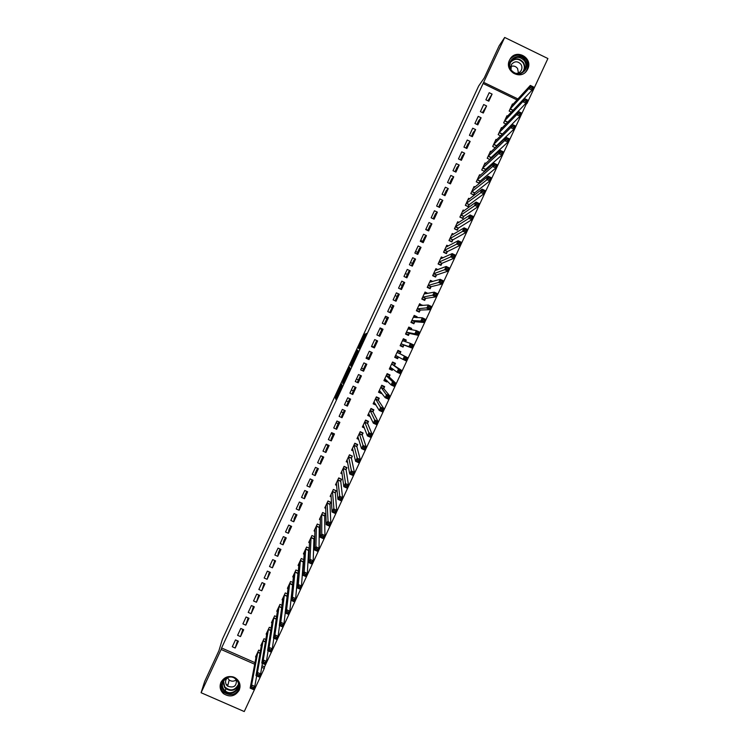 <?xml version="1.0" encoding="UTF-8"?>
<svg xmlns="http://www.w3.org/2000/svg" width="749" height="749" viewBox="0 0 749 749"><rect width="100%" height="100%" fill="white"/><g stroke="black" fill="none" stroke-linecap="round" stroke-linejoin="round"><path stroke-width="1.12" d="M341.666 384.012L335.421 397.494L335.692 399.198L342.068 385.482L339.269 391.015L341.872 384.724L339.091 389.939L341.666 384.012M527.736 69.011L526.931 70.443C520.592 80.78 503.937 70.949 509.517 60.145L510.163 58.974C516.304 48.273 533.41 58.066 527.736 69.011M239.174 690.222C235.064 696.42 229.831 697.553 223.492 693.64C220.103 690.409 219.27 686.618 220.983 682.264C224.354 676.759 229.035 675.242 235.036 677.714C239.699 680.822 241.075 684.998 239.174 690.222M365.119 334.166L358.322 348.051L359.043 348.781L366.205 333.371L359.642 347.105L359.174 346.525L364.791 334.007M517.035 99.945L483.096 83.504L221.582 647.96L221.133 649.477L254.697 664.232M483.096 83.504L504.686 37.45L547.903 58.534L527.053 103.371L526.107 102.913M261.991 665.73L264.547 666.853L264.294 668.445L244.249 711.55L201.097 692.722L204.655 681.506L218.933 650.666L222.406 639.234L478.648 86.023L484.285 77.868L499.143 45.801L504.686 37.45M201.097 692.722L221.133 649.477M349.511 367.113L342.508 382.205L342.911 383.6L350.055 368.218L349.511 367.113M350.878 364.042L357.423 350.036L358.125 350.804L350.981 366.224L350.401 365.194L350.878 364.042L351.524 364.342M427.876 230.224L425.797 229.409M422.745 241.29L420.676 240.457M417.624 252.338L415.555 251.495M412.502 263.386L410.443 262.524M407.381 274.424L405.331 273.554M402.269 285.453L400.219 284.573M397.157 296.473L395.116 295.583M392.055 307.483L390.014 306.584M386.952 318.494L384.92 317.576M381.85 329.494L379.827 328.568M373.695 347.068L371.682 346.122M368.602 358.05L366.598 357.095M363.518 369.023L361.514 368.049M358.434 379.977L356.44 379.003M353.359 390.931L351.365 389.948M348.285 401.885L346.3 400.874M343.211 412.821L341.226 411.81M338.136 423.747L336.17 422.726M333.071 434.673L331.105 433.634M328.015 445.589L326.049 444.541M486.597 105.946L483.685 104.542L480.399 111.648L483.302 113.043L486.597 105.946L482.412 112.622M507.625 116.095L506.942 115.767L503.656 122.855L506.006 123.997M475.624 129.605L472.713 128.21L469.426 135.297L472.338 136.692L475.624 129.605L473.19 132.517L471.449 136.271M495.904 147.169L496.475 145.952M496.727 139.754L495.969 139.389L492.683 146.467L495.314 147.731M464.67 153.227L461.759 151.832L458.482 158.919L461.384 160.314L464.67 153.227L462.405 155.764L460.495 159.883M485.867 163.385L485.015 162.973L481.729 170.042L484.631 171.427L485.521 169.527M453.735 176.82L450.823 175.425L447.546 182.503L450.458 183.889L453.735 176.82L451.647 178.974L449.569 183.458M475.053 186.988L474.08 186.52L470.793 193.579L473.696 194.965L474.585 193.064M442.809 200.367L439.897 198.991L436.63 206.05L439.541 207.426L442.809 200.367L440.899 202.155L438.642 207.005M464.296 210.581L463.154 210.038L459.877 217.088L462.779 218.465L463.659 216.564M431.901 223.885L428.999 222.509L425.722 229.559L428.634 230.935L431.901 223.885L430.16 225.299L427.745 230.514M453.622 234.165L452.246 233.519L448.979 240.551L451.881 241.927L452.761 240.026M421.013 247.367L418.101 246L414.843 253.031L417.755 254.407L421.013 247.367L419.449 248.415L416.865 253.986M443.09 257.778L441.358 256.963L438.09 263.985L440.992 265.352L441.873 263.461M410.143 270.81L407.231 269.443L403.973 276.475L406.885 277.842L410.143 270.81L408.748 271.484L405.995 277.42M432.81 281.465L430.478 280.369L427.22 287.382L430.123 288.739L431.003 286.848M399.283 294.226L396.38 292.859L393.122 299.881L396.034 301.238L399.283 294.226L398.056 294.535L395.144 300.826M422.352 305.48L419.627 303.738L416.369 310.741L419.271 312.099L420.152 310.208M388.45 317.595L385.538 316.247L382.29 323.25L385.201 324.607L388.45 317.595L387.392 317.539L384.312 324.186M411.098 329.691L411.688 328.427L408.785 327.079L405.537 334.073L408.439 335.421L409.31 333.53M371.467 346.581L374.378 347.929L377.627 340.935L374.715 339.587L371.467 346.581M399.985 353.603L400.855 351.721L397.962 350.373L394.714 357.357L397.616 358.705L398.459 356.88L397.644 357.985L394.995 356.758M399.91 353.762L400.341 352.18L397.691 350.953M360.672 369.884L363.574 371.223L366.813 364.239L363.902 362.9L360.672 369.884M389.18 376.869L390.051 374.987L387.149 373.639L383.909 380.614L386.812 381.953L387.252 381.016M389.096 377.028L389.564 375.371L386.915 374.144M349.877 393.15L352.788 394.489L356.028 387.514L353.116 386.175L349.877 393.15M378.385 400.088L379.256 398.206L376.354 396.876L373.124 403.833L376.054 405.106M339.11 416.378L342.021 417.708L345.252 410.742L342.34 409.413L339.11 416.378M367.525 423.475L368.068 421.64L365.418 420.423M367.609 423.279L368.48 421.397L365.587 420.067L362.357 427.024L364.426 427.969M328.362 439.569L331.264 440.899L334.494 433.943L331.582 432.613L328.362 439.569M356.758 446.638L357.339 444.719L354.689 443.511M356.852 446.432L357.722 444.56L354.82 443.23L351.599 450.177L353.182 450.898M317.623 462.732L320.525 464.052L323.746 457.105L320.844 455.785L317.623 462.732M346.01 469.773L346.628 467.769L343.978 466.571M346.113 469.548L346.984 467.676L344.081 466.355L340.861 473.293L342.143 473.874M306.903 485.858L309.805 487.168L313.026 480.24L310.114 478.92L306.903 485.858M335.383 492.636L336.254 490.764L333.352 489.453L330.14 496.372L331.208 496.859M296.192 508.946L299.104 510.256L302.315 503.337L299.403 502.017L296.192 508.946M324.56 515.93L325.263 513.767L322.613 512.569M324.673 515.677L325.543 513.814L322.641 512.513L319.43 519.422L320.357 519.834M285.509 531.996L288.412 533.307L291.623 526.397L288.711 525.086L285.509 531.996M313.859 538.962L314.599 536.724M313.981 538.7L314.786 536.958M314.795 536.808L311.949 535.535L308.738 542.435L309.552 542.8M274.836 555.018L277.739 556.32L280.941 549.42L278.029 548.118L274.836 555.018M303.176 561.956L303.748 560.28M303.298 561.675L303.71 560.804M303.785 559.653L301.267 558.52L298.065 565.411L298.795 565.738M264.172 578.003L267.084 579.305L270.277 572.414L267.374 571.113L264.172 578.003M292.644 584.623L289.741 583.331M292.868 582.479L290.603 581.477L287.41 588.349L288.065 588.648M253.537 600.96L256.439 602.243L259.631 595.371L256.729 594.079L253.537 600.96M282.008 605.304L279.957 604.396L276.765 611.259L277.364 611.53M242.91 623.87L245.812 625.162L249.005 618.29L246.093 616.998L242.91 623.87M271.204 628.111L269.322 627.278L266.138 634.141L266.681 634.384M232.302 646.752L235.205 648.035L238.388 641.172L235.476 639.899L232.302 646.752M260.437 650.89L258.705 650.132L255.531 656.976L256.036 657.201M264.547 666.853L526.116 104.336L525.274 103.924M221.582 647.96L254.997 662.659M265.811 639.506L264.013 638.71L260.83 645.563L261.354 645.797M237.602 635.321L240.513 636.603L243.697 629.74L240.785 628.448L237.602 635.321M276.596 616.708L274.64 615.837L271.447 622.709L272.018 622.962M248.219 612.42L251.13 613.703L254.314 606.83L251.411 605.538L248.219 612.42M287.429 593.891L285.275 592.936L282.083 599.809L282.71 600.089M258.854 589.482L261.757 590.774L264.949 583.892L262.047 582.6L258.854 589.482M297.84 573.434L298.196 572.442M298.317 571.066L295.93 569.998L292.737 576.889L293.421 577.189M269.5 566.516L272.411 567.817L275.604 560.917L272.702 559.615L269.5 566.516M308.513 550.459L309.262 548.221M308.635 550.187L309.243 548.886M309.281 548.231L306.603 547.032L303.401 553.923L304.169 554.269M280.163 543.512L283.075 544.813L286.277 537.913L283.365 536.602L280.163 543.512M319.327 527.193L320.188 525.33L317.295 524.028L314.084 530.929L314.954 531.322M290.846 520.471L293.758 521.781L296.96 514.863L294.057 513.561L290.846 520.471M329.916 504.405L330.599 502.279L327.95 501.081M330.028 504.161L330.889 502.298L327.996 500.987L324.785 507.897L325.778 508.346M301.547 497.402L304.45 498.712L307.661 491.793L304.759 490.473L301.547 497.402M340.636 481.326L341.282 479.285L338.632 478.077M340.748 481.092L341.61 479.229L338.717 477.909L335.496 484.837L336.666 485.361M312.258 474.295L315.17 475.615L318.381 468.677L315.479 467.357L312.258 474.295M351.478 457.995L352.348 456.122L349.446 454.802L346.225 461.74L347.639 462.376M322.988 451.151L325.899 452.48L329.12 445.533L326.208 444.204L322.988 451.151M362.132 435.057L362.703 433.184L360.054 431.976M362.226 434.86L363.096 432.988L360.203 431.658L356.973 438.605L358.762 439.42M333.736 427.979L336.638 429.308L339.868 422.352L336.956 421.013L333.736 427.979M372.908 411.875L373.433 410.087L370.783 408.87M372.993 411.688L373.873 409.806L370.97 408.477L367.74 415.433L370.184 416.556M344.493 404.769L347.405 406.098L350.635 399.133L347.723 397.794L344.493 404.769M383.778 388.478L384.649 386.596L381.756 385.267L378.517 392.233L381.419 393.571L381.653 393.066M355.269 381.522L358.181 382.861L361.421 375.876L358.509 374.537L355.269 381.522M394.583 365.24L395.453 363.359L392.551 362.01L389.311 368.995L392.214 370.334L392.851 368.957M394.508 365.4L394.948 363.78L392.298 362.553M366.064 358.237L368.976 359.586L372.216 352.592L369.304 351.244L366.064 358.237M405.481 341.778L406.267 340.074L403.365 338.726L400.125 345.72L403.028 347.068L403.898 345.177M383.029 329.27L380.127 327.922L376.878 334.925L379.79 336.273L383.029 329.27L382.065 329.026L378.9 335.861M416.716 317.585L417.099 316.761L414.206 315.413L410.948 322.407L413.851 323.765L414.731 321.873M393.862 305.92L390.95 304.553L387.701 311.565L390.613 312.923L393.862 305.92L392.719 306.041L389.723 312.511M427.876 293.383L425.048 292.054L421.79 299.066L424.692 300.424L425.572 298.533M404.713 282.523L401.801 281.156L398.543 288.178L401.455 289.545L404.713 282.523L403.402 283.01L400.565 289.123M437.903 269.603L435.918 268.666L432.65 275.688L435.553 277.055L436.433 275.155M415.573 259.098L412.671 257.722L409.403 264.762L412.315 266.129L415.573 259.098L414.094 259.959L411.426 265.708M448.333 245.962L446.797 245.241L443.53 252.273L446.432 253.639L447.312 251.748M426.462 235.635L423.55 234.259L420.283 241.3L423.194 242.676L426.462 235.635L424.805 236.862L422.305 242.255M458.95 222.378L457.695 221.779L454.428 228.82L457.33 230.196L458.21 228.295M437.36 212.136L434.448 210.75L431.171 217.809L434.083 219.185L437.36 212.136L435.525 213.737L433.194 218.764M469.66 198.785L468.612 198.288L465.335 205.338L468.237 206.715L469.117 204.814M448.267 188.598L445.355 187.213L442.088 194.281L444.99 195.667L448.267 188.598L446.264 190.574L444.101 195.236M480.455 175.191L479.547 174.751L476.261 181.82L479.163 183.205L480.053 181.295M459.203 165.023L456.291 163.638L453.005 170.716L455.916 172.101L459.203 165.023L457.021 167.373L455.027 171.68M490.221 159.406L490.998 157.739M491.297 151.57L490.492 151.186L487.206 158.264L490.005 159.603M470.147 141.421L467.236 140.026L463.949 147.113L466.861 148.508L470.147 141.421L467.797 144.145L465.972 148.077M501.596 134.923L501.952 134.155M502.176 127.929L501.456 127.583L498.169 134.67L500.65 135.869M481.111 117.78L478.199 116.376L474.913 123.473L477.825 124.877L481.111 117.78L478.583 120.87L476.926 124.446M513.084 104.261L512.438 103.942L509.142 111.039L511.38 112.116M492.093 94.102L489.181 92.698L485.886 99.804L488.797 101.209L492.093 94.102L487.908 100.778M517.943 98.952L483.845 82.446M526.116 104.336L527.053 103.371M261.729 667.322L264.294 668.445M235.205 648.035L237.499 640.788M240.513 636.603L242.807 629.347M245.812 625.162L248.116 617.897M251.13 613.703L253.424 606.437M256.439 602.243L258.742 594.968M261.757 590.774L264.06 583.499M267.084 579.305L269.387 572.011M272.411 567.817L274.714 560.524M277.739 556.32L278.413 552.547L280.051 549.017M283.075 544.813L283.665 541.218L285.388 537.51M288.412 533.307L288.927 529.889L290.724 525.995M293.758 521.781L294.179 518.542L296.07 514.469M299.104 510.256L299.45 507.195L301.426 502.935M304.45 498.712L304.712 495.829L306.772 491.391M309.805 487.168L309.983 484.463L312.136 479.837M315.17 475.615L315.263 473.087L317.492 468.275M320.525 464.052L320.544 461.702L322.856 456.703M325.899 452.48L325.824 450.318L328.231 445.121M331.264 440.899L331.105 438.914L333.605 433.54M336.638 429.308L336.404 427.501L338.979 421.94M342.021 417.708L341.694 416.088L344.362 410.34M347.405 406.098L346.993 404.657L349.746 398.721M352.788 394.489L352.292 393.225L355.138 387.102M358.181 382.861L357.601 381.775L360.531 375.474M363.574 371.223L362.909 370.324L365.924 363.827M368.976 359.586L368.227 358.865L371.326 352.18M374.378 347.929L373.545 347.396L376.728 340.523M376.026 405.172L375.268 403.917M381.419 393.571L380.417 392.242M386.812 381.953L385.389 380.473M392.214 370.334L389.873 368.471M397.616 358.705L394.845 357.076M406.267 340.074L403.187 339.128M411.688 328.427L409.076 328.006M417.099 316.761L415.18 316.705M422.53 305.096L420.929 305.236M343.576 379.977L343.613 381.953L343.997 381.222L346.281 375.989L346.019 375.09L343.576 379.977M353.94 357.928L351.347 364.051L353.94 357.928L354.698 358.275M256.42 655.132L250.166 688.116L251.627 684.989L254.8 686.384L256.673 675.907M253.302 687.507L254.8 686.384L253.349 689.511L250.166 688.116L252.722 688.762L253.302 687.507L252.029 686.945L251.449 688.2M252.029 686.945L251.627 684.989L257.853 651.976M252.722 688.762L253.349 689.511M261.691 643.719L255.989 675.607L257.441 672.48L260.624 673.875L262.393 663.342M259.135 674.971L260.624 673.875L259.163 677.002L255.989 675.607L258.545 676.225L259.135 674.971L257.853 674.409L257.272 675.664M257.853 674.409L257.441 672.48L263.152 640.554M258.545 676.225L259.163 677.002M267.037 632.278L261.804 663.08L263.264 659.953L266.447 661.348L268.114 650.759M264.968 662.425L266.447 661.348L264.987 664.485L261.804 663.08L264.378 663.68L264.968 662.425L263.685 661.873L263.105 663.127M263.685 661.873L263.264 659.953L268.46 629.132M264.378 663.68L264.987 664.485M237.386 680.12C244.155 688.649 229.447 699.023 223.352 690.026C216.564 681.496 231.301 671.104 237.386 680.12M223.923 689.445L225.28 690.868C231.918 696.823 242.498 687.189 236.918 680.279L234.512 678.126C227.584 673.669 218.755 683.097 223.923 689.445M236.394 679.746C234.044 681.562 231.638 681.656 229.175 680.026L227.453 677.714M227.63 677.573C225.271 679.82 224.915 682.32 226.573 685.082L227.63 686.168C233.95 688.265 236.843 686.056 236.3 679.54M220.777 682.742C220.084 685.644 220.599 688.312 222.313 690.756L223.848 692.404C231.216 696.523 236.609 694.754 240.026 687.095M226.694 684.614L227.846 685.307M525.152 60.351C531.837 69.507 516.857 80.059 510.846 70.415C504.143 61.259 519.151 50.698 525.152 60.351M511.267 70.181C515.696 74.853 520.115 74.853 524.525 70.181C526.388 67.082 526.378 63.974 524.506 60.866C519.984 56.138 515.527 56.194 511.136 61.025C509.376 64.105 509.423 67.157 511.267 70.181M510.659 66.53C513.421 65.491 515.724 66.155 517.568 68.496L518.43 72.953M515.331 73.318C517.671 73.608 519.544 72.784 520.948 70.865C522.259 68.674 522.25 66.483 520.92 64.302C517.737 60.969 514.6 60.997 511.492 64.395L510.958 69.694M525.47 72.166L526.219 71.183C528.551 67.326 528.541 63.468 526.21 59.602C520.873 53.891 515.452 53.797 509.947 59.321M272.308 620.855L267.636 650.544L269.088 647.417L272.271 648.812L273.825 638.167M270.801 649.879L272.271 648.812L270.82 651.948L267.636 650.544L270.22 651.134L270.801 649.879L269.528 649.317L268.938 650.572M269.528 649.317L269.088 647.417L273.778 617.691M270.22 651.134L270.82 651.948M277.673 609.405L273.469 638.008L274.92 634.862L278.104 636.276L279.536 625.555M276.643 637.315L278.104 636.276L276.643 639.412L273.469 638.008L276.053 638.569L276.643 637.315L275.37 636.744L274.78 638.008M275.37 636.744L274.92 634.862L279.096 606.25M276.053 638.569L276.643 639.412M282.944 597.955L279.302 625.452L280.763 622.307L283.946 623.72L285.238 612.925M282.485 624.741L283.946 623.72L282.485 626.857L279.302 625.452L281.905 625.995L282.485 624.741L281.212 624.17L280.632 625.434M281.212 624.17L280.763 622.307L284.414 594.79M281.905 625.995L282.485 626.857M288.271 586.495L285.144 612.888L286.605 609.742L289.788 611.156L292.606 584.735M288.337 612.148L289.788 611.156L288.328 614.292L285.144 612.888L287.756 613.412L288.337 612.148L287.064 611.587L286.483 612.841M287.064 611.587L286.605 609.742L289.704 583.443M287.756 613.412L288.328 614.292M293.599 575.026L290.987 600.305L292.447 597.159L295.63 598.582L297.933 573.266L295.069 571.861M294.198 599.556L295.63 598.582L294.17 601.728L290.987 600.305L293.608 600.82L294.198 599.556L292.925 598.994L292.335 600.249M292.925 598.994L292.447 597.159L295.031 571.974M293.608 600.82L294.17 601.728M298.982 563.538L296.838 587.722L298.299 584.576L301.482 585.99L303.27 561.787L300.405 560.383M300.059 586.954L301.482 585.99L300.021 589.145L296.838 587.722L299.469 588.208L300.059 586.954L298.785 586.383L298.196 587.647M298.785 586.383L298.299 584.576L300.368 560.486M299.469 588.208L300.021 589.145M304.328 552.05L302.69 575.129L304.16 571.974L307.343 573.397L308.607 550.3L305.742 548.886M305.92 574.333L307.343 573.397L305.873 576.552L302.69 575.129L305.339 575.597L305.92 574.333L304.646 573.762L304.057 575.026M304.646 573.762L304.16 571.974L305.704 548.998M305.339 575.597L305.873 576.552M309.609 540.572L308.551 562.518L310.02 559.363L313.204 560.795L313.943 538.803L311.078 537.389M311.79 561.713L313.204 560.795L311.734 563.941L308.551 562.518L311.209 562.976L311.79 561.713L310.517 561.141L309.927 562.405M310.517 561.141L310.02 559.363L311.05 537.501M311.209 562.976L311.734 563.941M317.276 524.047L319.926 525.208M314.945 529.066L314.421 549.906L315.881 546.751L319.065 548.174L319.252 527.474L319.926 525.246M317.67 549.073L319.065 548.174L317.604 551.33L314.421 549.906L317.08 550.337L317.67 549.073L316.396 548.502L315.806 549.766M316.396 548.502L315.881 546.751L316.424 525.892M317.08 550.337L317.604 551.33M320.3 517.559L320.291 537.276L321.752 534.121L324.935 535.554L324.645 515.78L321.77 514.376M323.549 536.424L324.935 535.554L323.474 538.709L320.291 537.276L322.959 537.688L323.549 536.424L322.276 535.853L321.686 537.117M322.276 535.853L321.752 534.121L321.742 514.479M322.959 537.688L323.474 538.709M325.281 506.83L325.749 507.036M325.646 506.034L326.161 524.637L327.631 521.473L330.815 522.914L330 504.264L327.126 502.851M329.429 523.766L330.815 522.914L329.345 526.07L326.161 524.637L328.839 525.03L329.429 523.766L328.156 523.195L327.566 524.459M328.156 523.195L327.098 502.954M328.839 525.03L329.345 526.07M330.618 495.332L331.142 495.576M333.286 489.584L335.927 490.614M331.002 494.509L332.041 511.988L333.511 508.824L336.694 510.266L335.318 492.889L335.936 490.782M335.318 511.099L336.694 510.266L335.224 513.43L332.041 511.988L334.737 512.372L335.318 511.099L334.045 510.528L333.455 511.792M334.045 510.528L332.481 491.316M334.737 512.372L335.224 513.43M335.964 483.835L336.554 484.097M336.367 482.965L337.93 499.33L339.4 496.166L342.583 497.608L340.72 481.186L337.846 479.781M341.216 498.422L342.583 497.608L341.113 500.772L337.93 499.33L340.626 499.686L341.216 498.422L339.943 497.842L339.353 499.115M339.943 497.842L337.818 479.875M340.626 499.686L341.113 500.772M341.31 472.329L341.975 472.628M341.731 471.421L343.819 486.663L345.289 483.498L348.472 484.94L346.085 469.642L343.211 468.228M347.115 485.736L348.472 484.94L347.002 488.105L343.819 486.663L346.525 487L347.115 485.736L345.841 485.155L345.252 486.429M345.841 485.155L343.182 468.322M346.525 487L347.002 488.105M346.656 460.804L347.424 461.159M349.334 455.046L351.908 455.926M347.096 459.867L349.708 473.986L351.187 470.812L354.371 472.263L351.431 458.229L351.983 456.253M353.022 473.031L354.371 472.263L352.891 475.428L349.708 473.986L352.433 474.304L353.022 473.031L351.749 472.45L351.159 473.724M351.749 472.45L348.575 456.675M352.433 474.304L352.891 475.428M352.011 449.278L352.901 449.681M352.47 448.305L355.606 461.29L357.086 458.116L360.269 459.568L356.824 446.516L353.949 445.103M358.93 460.326L360.269 459.568L358.79 462.742L355.606 461.29L358.34 461.599L358.93 460.326L357.657 459.746L357.067 461.019M357.657 459.746L353.931 445.196M358.34 461.599L358.79 462.742M357.376 437.744L358.406 438.221M357.844 436.733L361.514 448.595L362.984 445.421L366.167 446.872L362.207 434.944L359.333 433.531M364.847 447.602L366.167 446.872L364.697 450.046L361.514 448.595L364.248 448.876L364.847 447.602L363.565 447.022L362.975 448.295M363.565 447.022L359.305 433.615M364.248 448.876L364.697 450.046M362.731 426.2L363.967 426.761M367.834 421.097L368.068 421.64M363.228 425.151L367.422 435.881L368.901 432.707L372.084 434.158L367.59 423.363L364.707 421.949M370.764 434.869L372.084 434.158L370.605 437.341L367.422 435.881L370.175 436.143L370.764 434.869L369.491 434.289L368.892 435.562M369.491 434.289L364.688 422.033M370.175 436.143L370.605 437.341M368.105 414.646L369.603 415.339M373.086 409.45L373.433 410.087M368.611 413.56L373.33 423.157L374.809 419.983L377.992 421.444L372.974 411.772L370.1 410.349M376.691 422.136L377.992 421.444L376.513 424.617L373.33 423.157L374.818 422.82L376.092 423.41L376.691 422.136L375.408 421.547L374.818 422.82M375.408 421.547L370.072 410.443M376.092 423.41L376.513 424.617M373.47 403.084L375.361 403.954M376.157 397.307L378.807 398.524L378.292 397.766M373.994 401.96L379.256 410.433L380.735 407.241L383.919 408.711L378.348 400.294L378.807 398.524M382.617 409.385L383.919 408.711L382.439 411.894L379.256 410.433L380.745 410.068L382.018 410.658L382.617 409.385L381.344 408.795L380.745 410.068M381.344 408.795L375.483 398.749M382.018 410.658L382.439 411.894M378.844 391.521L381.344 392.663M381.531 385.726L384.181 386.952L383.376 386.007M379.387 390.351L385.173 397.691L386.653 394.498L389.836 395.968L383.75 388.675L384.181 386.952M388.553 396.614L389.836 395.968L388.357 399.151L385.173 397.691L386.681 397.307L387.954 397.897L388.553 396.614L387.27 396.034L386.681 397.307M387.27 396.034L380.876 387.139M387.954 397.897L388.357 399.151M384.228 379.94L387.102 380.867M388.169 374.116L389.564 375.371M384.789 378.732L391.1 384.939L392.588 381.747L395.772 383.216L389.152 376.944L386.278 375.521M394.489 383.844L395.772 383.216L394.283 386.409L391.1 384.939L392.616 384.537L393.89 385.126L394.489 383.844L393.216 383.254L392.616 384.537M393.216 383.254L392.588 381.747L386.241 375.717L389.143 376.981M393.89 385.126L394.283 386.409M389.611 368.349L392.261 369.575L392.766 368.882M392.476 362.179L394.948 363.78M390.182 367.113L397.036 372.169L398.524 368.976L401.707 370.455L391.68 363.892M400.434 371.064L401.707 370.455L400.219 373.648L397.036 372.169L398.562 371.747L399.835 372.337L400.434 371.064L399.151 370.474L398.562 371.747M399.151 370.474L398.524 368.976L391.661 363.977M399.835 372.337L400.219 373.648M397.71 350.916L400.341 352.18M395.594 355.475L402.971 359.398L404.46 356.206L407.643 357.676L397.082 352.264M406.379 358.265L407.643 357.676L406.155 360.878L402.971 359.398L404.507 358.958L405.789 359.548L406.379 358.265L405.106 357.676L404.507 358.958M405.106 357.676L404.46 356.206L399.957 353.715M405.789 359.548L406.155 360.878M400.322 345.28L403.037 346.384L404.02 345.046L412.1 348.088L408.917 346.609L410.405 343.417L402.494 340.617M400.387 345.149L403.037 346.384M403.084 339.344L405.733 340.58L405.443 341.769M411.061 344.868L410.405 343.417L413.588 344.896L412.1 348.088L411.735 346.74L412.334 345.467L411.061 344.868L410.461 346.15L411.735 346.74M400.996 343.838L408.917 346.609L410.461 346.15M413.588 344.896L412.334 345.467M405.565 334.007L408.43 334.766L409.431 333.389L418.045 335.299L414.862 333.82L416.35 330.618L407.905 328.961M405.78 333.539L408.43 334.766M408.477 327.725L411.126 328.961L410.958 329.663M417.015 332.05L416.35 330.618L419.534 332.097L418.045 335.299L417.699 333.932L418.288 332.65L417.015 332.05L416.416 333.333L417.699 333.932M406.407 332.182L414.862 333.82L416.416 333.333M419.534 332.097L418.288 332.65M412.184 322.988L413.832 323.147L414.852 321.724L424 322.501L420.816 321.012L422.305 317.81L413.326 317.295M411.182 321.911L413.832 323.147M413.879 316.097L416.472 317.576M422.979 319.224L422.305 317.81L425.488 319.299L424 322.501L424.252 319.823L422.979 319.224L422.38 320.506L423.662 321.106M411.828 320.525L420.816 321.012L422.38 320.506M425.488 319.299L424.252 319.823M418.092 311.547L419.234 311.518L420.283 310.058L429.954 309.683L426.771 308.195L428.269 304.993L418.747 305.629M416.584 310.283L419.234 311.518M419.29 304.469L421.584 305.545M428.952 306.388L428.269 304.993L431.452 306.481L429.954 309.683L430.226 306.987L428.952 306.388L428.353 307.67L429.626 308.27M417.249 308.85L428.353 307.67M431.452 306.481L430.226 306.987M423.784 300.003L425.704 298.374L435.918 296.866L432.735 295.368L434.233 292.157L424.168 293.945M421.987 298.645L424.636 299.881M424.692 292.822L426.462 293.645M434.926 293.542L434.233 292.157L437.416 293.655L435.918 296.866L436.199 294.132L434.926 293.542L434.326 294.825L435.6 295.424M422.67 297.175L434.326 294.825M437.416 293.655L436.199 294.132M429.383 288.393L431.143 286.68L441.891 284.03L438.708 282.532L440.197 279.321L429.598 282.261M427.398 286.998L430.048 288.243M430.113 281.165L431.527 281.83M440.899 280.678L440.197 279.321L443.38 280.819L441.891 284.03L442.172 281.278L440.899 280.678L440.3 281.961L441.573 282.57M428.1 285.491L440.3 281.961M443.38 280.819L442.172 281.278M434.935 276.756L436.573 274.977L447.865 271.185L444.672 269.687L446.17 266.466L435.038 270.558M432.819 275.342L435.469 276.587M435.525 269.509L436.695 270.061M446.881 267.805L446.17 266.466L449.353 267.973L447.865 271.185L448.155 268.414L446.881 267.805L446.282 269.097L447.556 269.696M433.531 273.797L446.282 269.097M449.353 267.973L448.155 268.414M440.449 265.099L442.013 263.274L453.838 258.33L450.655 256.823L452.153 253.611L440.478 258.854M438.24 263.676L440.889 264.921M440.946 257.834L441.938 258.302M452.873 254.932L452.153 253.611L455.336 255.109L453.838 258.33L454.147 255.531L452.873 254.932L452.274 256.214L453.548 256.823M438.97 262.094L452.274 256.214M455.336 255.109L454.147 255.531M445.955 253.415L447.462 251.552L459.82 245.457L456.637 243.959L458.135 240.738L445.917 247.142M443.661 252.001L446.31 253.246M446.376 246.159L447.219 246.561M458.865 242.039L458.135 240.738L461.318 242.245L459.82 245.457L460.139 242.639L458.865 242.039L458.266 243.331L459.54 243.931M444.41 250.372L458.266 243.331M461.318 242.245L460.139 242.639M451.45 241.721L452.911 239.83L465.812 232.583L462.62 231.076L464.118 227.855L451.366 235.411M449.091 240.317L451.741 241.571M451.806 234.465L452.536 234.821M464.857 229.138L464.118 227.855L467.31 229.363L465.812 232.583L466.14 229.737L464.857 229.138L464.258 230.43L465.541 231.029M449.859 238.65L464.258 230.43M467.31 229.363L466.14 229.737M456.946 230.018L458.36 228.089L471.804 219.7L468.612 218.184L470.119 214.963L456.815 223.679M454.521 228.623L457.171 229.877M457.236 222.771L457.882 223.08M470.868 216.218L470.119 214.963L473.302 216.47L471.804 219.7L472.142 216.826L470.868 216.218L470.26 217.51L471.542 218.118M455.308 226.928L470.26 217.51M473.302 216.47L472.142 216.826M462.433 218.296L463.818 216.349L477.796 206.799L474.613 205.282L476.111 202.052L462.273 211.939M459.952 216.92L462.601 218.174M462.676 211.068L463.247 211.34M476.87 203.297L476.111 202.052L479.294 203.569L477.796 206.799L478.152 203.906L476.87 203.297L476.27 204.589L477.544 205.198M460.766 215.188L476.27 204.589M479.294 203.569L478.152 203.906M467.919 206.565L469.277 204.599L483.798 193.888L480.615 192.371L482.113 189.141L467.732 200.189M465.391 205.207L468.041 206.471M468.116 199.356L468.621 199.59M482.89 190.368L482.113 189.141L485.305 190.658L483.798 193.888L484.163 190.976L482.89 190.368L482.281 191.66L483.564 192.268M466.215 203.438L482.281 191.66M485.305 190.658L484.163 190.976M473.405 194.824L474.744 192.839L489.809 180.968L486.625 179.451L488.123 176.212L473.19 188.43M470.84 193.495L473.49 194.759M488.9 177.419L488.123 176.212L491.307 177.738L489.809 180.968L490.183 178.028L488.9 177.419L488.301 178.711L489.574 179.32M471.683 191.678L488.301 178.711M491.307 177.738L490.183 178.028M478.883 183.074L480.212 181.061L495.819 168.038L492.636 166.512L494.134 163.282L478.658 176.661M476.289 181.764L478.939 183.028M494.93 164.462L494.134 163.282L497.327 164.808L495.819 168.038L496.203 165.07L494.93 164.462L494.321 165.763L495.604 166.372M477.15 179.91L492.636 166.512L494.321 165.763M497.327 164.808L496.203 165.07M481.738 170.023L484.388 171.296L485.689 169.283L501.839 155.099L498.656 153.564L500.154 150.334L484.126 164.883M500.959 151.495L500.154 150.334L503.347 151.86L501.839 155.099L502.233 152.113L500.959 151.495L500.351 152.796L501.624 153.405M482.618 168.141L498.656 153.564L500.351 152.796M503.347 151.86L502.233 152.113M506.989 138.518L506.38 139.82L507.663 140.428L508.262 139.136L506.184 137.376L509.367 138.902L507.859 142.141L504.676 140.615L506.184 137.376L489.603 153.096M489.855 159.528L491.166 157.496L507.859 142.141L507.663 140.428M488.095 156.354L504.676 140.615L506.38 139.82M509.367 138.902L508.262 139.136M513.028 125.532L512.419 126.834L513.702 127.442L514.301 126.141L512.213 124.4L515.396 125.944L513.889 129.184L510.706 127.648L512.213 124.4L495.089 141.299M495.398 147.656L496.653 145.699L513.889 129.184L513.702 127.442M493.572 144.557L510.706 127.648L512.419 126.834M515.396 125.944L514.301 126.141M519.066 112.528L518.467 113.829L519.74 114.447L520.349 113.146L518.242 111.423L521.426 112.968L519.918 116.207L516.735 114.672L518.242 111.423L500.566 129.493M501.259 135.26L519.918 116.207L519.74 114.447M499.049 132.76L516.735 114.672L518.467 113.829M521.426 112.968L520.349 113.146M525.115 99.523L524.515 100.825L525.789 101.443L526.397 100.141L524.281 98.437L527.465 99.973L525.957 103.222L522.774 101.686L524.281 98.437L506.052 117.677M507.148 122.827L525.957 103.222L525.789 101.443M504.536 120.945L522.774 101.686L524.515 100.825M527.465 99.973L526.397 100.141M531.172 86.5L530.564 87.802L531.846 88.419L532.445 87.118L530.329 85.433L533.513 86.978L531.996 90.226L528.813 88.682L530.329 85.433L511.548 105.862M513.046 110.346L531.996 90.226L531.846 88.419M510.032 109.129L528.813 88.682L530.564 87.802M533.513 86.978L532.445 87.118M336.32 397.962L335.412 397.55M336.863 396.801L335.908 396.361M343.407 382.673L342.499 382.252M349.914 368.583L348.968 368.152M346.759 375.427L346.019 375.09M357.825 351.534L356.88 351.094M351.309 365.615L350.401 365.194M354.642 358.378L354.09 358.125M359.202 348.519L358.312 348.107M359.735 347.414L358.78 346.974M259.997 653.325L257.74 652.323L260.006 653.315M260.043 653.091L257.806 652.098M265.399 641.94L263.049 640.901L265.408 641.921M265.436 641.706L263.114 640.676M270.81 630.546L268.367 629.469M270.848 630.321L268.423 629.254M238.379 685.354C235.317 690.625 231.141 691.73 225.833 688.677L224.494 687.254L223.062 681.89L224.494 687.254L225.833 688.677L225.28 690.868M223.483 681.056L224.756 686.899C230.299 691.57 234.84 690.747 238.388 684.427M510.968 61.296C515.396 57.739 519.506 58.104 523.298 62.373C525.143 65.425 525.171 68.487 523.364 71.558M522.493 72.279C524.759 69.189 524.918 65.987 522.971 62.663C518.898 58.282 514.732 58.169 510.462 62.317M276.241 619.151L273.685 618.019L276.241 619.133M276.269 618.936L273.741 617.813M281.68 607.757L279.002 606.568L281.68 607.729M281.708 607.542L279.059 606.362M284.33 595.081L287.139 596.326L284.32 595.109M287.157 596.148L284.377 594.903M292.55 584.932L289.648 583.64M297.887 573.453L294.984 572.161M303.223 561.975L300.321 560.673M308.56 550.478L305.658 549.176M313.906 538.98L311.004 537.679M319.252 527.474L316.35 526.163M319.289 527.296L316.396 525.995M324.607 515.949L321.705 514.638M329.963 504.423L327.06 503.113M335.318 492.889L332.425 491.578M335.355 492.73L332.453 491.419M340.683 481.345L337.78 480.025M346.057 469.792L343.154 468.471M351.431 458.229L348.528 456.909M351.45 458.088L348.557 456.759M356.805 446.657L353.903 445.337M362.188 435.085L359.286 433.755M367.572 423.494L364.669 422.164M372.955 411.894L370.053 410.564M378.348 400.294L375.446 398.955M378.367 400.172L375.464 398.833M383.75 388.675L380.848 387.336M383.76 388.562L380.857 387.224M389.143 377.056L386.241 375.717M394.554 365.418L391.652 364.08M396.764 355.944L395.631 355.41M399.957 353.781L397.054 352.433M403.945 345.12L401.043 343.772M404.02 345.046L401.118 343.697M403.205 341.029L402.475 340.692M409.357 333.464L406.454 332.116M409.431 333.389L406.529 332.041M414.777 321.808L411.875 320.45M414.852 321.724L411.95 320.375M420.198 310.142L417.296 308.785M420.283 310.058L417.38 308.7M425.619 298.467L422.726 297.1M425.704 298.374L422.801 297.016M431.049 286.773L428.147 285.416M431.143 286.68L428.241 285.322M436.489 275.08L433.587 273.722M436.573 274.977L433.671 273.619M441.929 263.376L439.026 262.01M442.013 263.274L439.111 261.907M447.368 251.664L444.466 250.297M447.462 251.552L444.56 250.185M452.817 239.942L449.915 238.575M452.911 239.83L450.009 238.454M458.266 228.211L455.364 226.844M458.36 228.089L455.458 226.722M463.715 216.48L460.813 215.094M463.818 216.349L460.916 214.972M469.174 204.73L466.271 203.344M469.277 204.599L466.374 203.213M474.641 192.97L471.739 191.585M474.744 192.839L471.842 191.454M480.109 181.202L477.207 179.816M480.212 181.061L477.31 179.676M485.577 169.433L482.674 168.038M485.689 169.283L482.787 167.898M491.054 157.646L488.151 156.26M491.166 157.496L488.264 156.101M496.531 145.858L493.628 144.463M496.653 145.699L493.741 144.304M502.017 134.052L499.115 132.657M502.139 133.893L499.227 132.498M507.504 122.246L504.601 120.842M507.625 122.078L504.723 120.673M512.981 110.421L510.097 109.026M513.121 110.253L510.219 108.848M526.931 70.443L525.508 72.119M223.492 693.64L223.811 692.376M336.338 397.916L335.421 397.494M343.426 382.627L342.508 382.205M351.328 365.559L350.41 365.137M359.23 348.472L358.322 348.051M270.82 630.536L268.367 629.45M227.63 686.168L229.175 680.026M225.009 687.882L225.14 687.376M520.948 70.865L520.218 71.754M523.429 71.492L524.525 70.181M292.559 584.903L289.657 583.611M297.887 573.425L294.994 572.124M303.223 561.937L300.33 560.636M308.569 550.44L305.667 549.139M313.915 538.934L311.013 537.632M319.261 527.418L316.359 526.116M324.617 515.902L321.714 514.591M329.972 504.367L327.07 503.056M335.327 492.833L332.425 491.522M340.692 481.289L337.79 479.969M346.057 469.735L343.154 468.415M351.431 458.173L348.528 456.843M356.805 446.601L353.903 445.271M362.188 435.019L359.286 433.69M367.572 423.428L364.669 422.099M372.955 411.828L370.062 410.499M378.348 400.228L375.446 398.889M383.75 388.609L380.848 387.27M394.554 365.353L391.652 364.014M402.981 340.954L402.466 340.711"/></g></svg>
